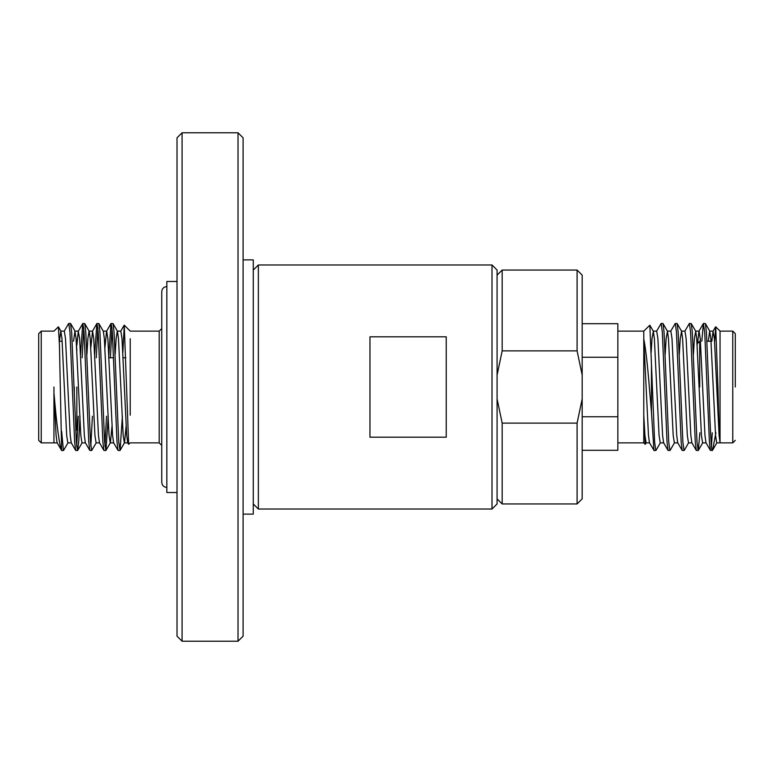 <?xml version="1.0" encoding="UTF-8"?>
<svg xmlns="http://www.w3.org/2000/svg" width="774" height="774" viewBox="0 0 774 774"><rect width="100%" height="100%" fill="white"/><g stroke="black" fill="none" stroke-linecap="round" stroke-linejoin="round"><path stroke-width="1.16" d="M617.846 331.127L643.774 331.127L643.774 442.873L645.255 444.353L643.774 415.193L644.936 435.385L646.116 442.873L649.647 442.873M660.406 442.728L655.955 450.429L654.088 450.555L649.473 442.718L648.467 435.385L643.774 338.741C645.719 348.89 647.567 364.97 649.318 387L651.456 412.184L651.456 364.177L649.831 325.206L643.774 331.127M646.28 442.728L645.255 444.353M715.902 432.763L712.564 450.226L710.435 450.429L709.41 442.041L704.698 331.959L703.373 323.571L701.815 341.237M712.361 450.536C711.151 452.626 709.971 421.375 708.761 387L706.41 331.959L705.385 323.571L703.518 323.445M655.801 450.555L654.62 442.041L651.456 364.177M674.531 442.728L670.071 450.429L668.059 450.429L667.033 442.041L662.321 331.959L661.151 323.445L656.536 331.282M669.926 450.555L668.746 442.041L664.044 331.959L663.018 323.571L661.151 323.445M688.657 442.728L684.197 450.429L682.184 450.429L681.159 442.041L676.447 331.959L675.276 323.445L670.661 331.282M684.052 450.555L682.871 442.041L678.159 331.959L677.134 323.571L675.276 323.445M699.88 432.763L698.322 450.429L696.31 450.429L695.284 442.041L690.572 331.959L689.392 323.445L684.787 331.282M698.177 450.555L696.997 442.041L692.285 331.959L691.259 323.571L689.392 323.445M653.933 450.429L651.456 412.184M720.043 387L720.043 331.127L720.043 442.873L732.755 442.873L732.755 331.127L735.3 333.671L735.3 387M714.692 341.237L715.708 326.792L717.953 387C718.62 418.192 719.307 436.662 720.004 442.399L719.094 435.385L714.383 338.615L713.038 331.282L711.848 341.237M74.294 387L74.294 395.475M76.839 430.218L76.839 387M38.7 387L38.7 333.671L41.245 331.127L41.245 442.873L38.7 440.329L38.7 387M53.957 387L53.948 392.776C56.715 425.448 59.269 444.702 61.639 450.536L63.565 450.429L68.025 442.718M64.155 331.282L68.615 323.571L70.482 323.445L71.653 331.959L76.365 442.041L77.545 450.555L78.716 442.041L80.003 416.228M68.76 323.445L69.941 331.959L74.652 442.041L75.678 450.429L77.545 450.555M110.392 357.772L111.998 327.808M108.679 357.772L110.982 323.571L113.004 323.571L114.03 331.959L118.741 442.041L120.067 450.429L122.379 416.228M111.137 323.445L112.317 331.959L117.019 442.041L118.045 450.429L119.912 450.555M96.266 357.772L97.872 327.808M94.699 354.405L96.866 323.571L98.879 323.571L99.904 331.959L104.616 442.041L105.941 450.429L108.254 416.228M97.011 323.445L98.192 331.959L102.894 442.041L103.929 450.429L105.786 450.555M82.141 357.772L83.747 327.808M80.573 354.405L82.741 323.571L84.753 323.571L85.779 331.959L90.49 442.041L91.661 450.555L96.276 442.718M82.886 323.445L84.066 331.959L88.778 442.041L89.803 450.429L91.661 450.555M104.935 446.192L106.541 416.228M90.81 446.192L92.416 416.228M76.684 446.192L78.29 416.228M53.957 442.612L53.948 392.776L56.086 435.385L57.092 442.718L61.639 450.536L59.453 345.388L58.389 326.831L53.957 331.127L41.245 331.127M122.853 352.625L124.266 325.167L128.639 444.324L130.226 442.873L159.202 442.873L159.202 331.127L130.226 331.127L124.266 325.167M130.226 415.193L130.226 338.741M182.083 641.23L177.004 636.151L177.004 137.849L182.083 132.77L182.083 641.23L238.015 641.23L238.015 132.77L182.083 132.77M238.015 132.77L243.104 137.849L243.104 636.151L238.015 641.23M166.836 487.427C163.778 487.146 162.076 485.453 161.747 482.337L161.747 291.663C162.076 288.547 163.778 286.854 166.836 286.574M177.004 492.506L166.836 492.506L166.836 281.494L177.004 281.494M243.104 514.12L253.272 514.12L253.272 259.88L243.104 259.88M492.003 509.031L492.003 264.969L497.082 270.049L497.082 503.951L492.003 509.031L258.361 509.031L258.361 264.969L253.272 270.049M369.962 336.796L369.962 437.204L446.24 437.204L446.24 336.796L369.962 336.796M577.094 503.951L502.171 503.951L502.171 423.126L577.094 423.126L577.094 503.951L582.183 498.862L582.183 275.138L577.094 270.049L502.171 270.049L502.171 350.874L497.082 375.09M582.183 375.09L577.094 350.874L577.094 270.049M577.094 423.126L582.183 398.91M577.094 350.874L502.171 350.874M497.082 398.91L502.171 423.126M61.639 431.253L63.42 450.555M59.434 341.237L60.798 331.127L61.968 338.615L66.68 435.385L67.86 442.873L71.392 442.873M73.559 341.237L74.923 331.127L76.094 338.615L80.806 435.385L81.976 442.873L85.508 442.873M86.92 354.405L87.868 338.615L89.039 331.127L92.57 331.127L93.751 338.615L98.462 435.385L99.469 442.718L103.929 450.429M84.753 323.571L89.213 331.282L90.219 338.615L94.931 435.385L96.102 442.873L99.633 442.873M98.879 323.571L103.339 331.282L104.345 338.615L109.047 435.385L110.227 442.873L113.759 442.873M105.941 450.429L110.401 442.718L111.998 426.145M115.171 354.405L116.11 338.615L117.29 331.127L120.821 331.127L122.002 338.615L126.704 435.385L127.71 442.718L128.639 444.324M113.004 323.571L117.464 331.282L118.47 338.615L123.172 435.385L124.353 442.873L127.884 442.873M120.067 450.429L124.527 442.718L126.114 426.145M60.798 331.127L64.329 331.127L65.5 338.615L70.211 435.385L71.218 442.718L75.678 450.429M76.839 345.281L78.28 331.282L79.625 338.615L84.337 435.385L85.343 442.718L89.803 450.429M90.81 347.855L92.57 331.127M104.935 347.855L106.531 331.282L110.982 323.571M103.165 331.127L106.696 331.127L107.876 338.615L112.578 435.385L113.585 442.718L118.045 450.429M76.839 350.564L76.413 343.356M699.706 387L699.706 341.237L697.161 343.782L697.161 345.281M720.043 442.873L716.734 442.873L715.563 435.385L710.851 338.615L709.671 331.127L708.316 341.237M706.14 442.873L702.608 442.873L701.438 435.385L696.726 338.615L695.72 331.282L694.375 338.615L693.427 354.405M692.024 442.873L688.492 442.873L687.312 435.385L682.6 338.615L681.594 331.282L680.249 338.615L679.301 354.405M677.898 442.873L674.367 442.873L673.187 435.385L668.475 338.615L667.469 331.282L666.124 338.615L665.185 354.405M663.773 442.873L660.241 442.873L659.061 435.385L654.359 338.615L653.353 331.282L651.998 338.615L651.147 352.625M712.283 432.763L711.441 446.192M710.435 450.429L705.975 442.718L704.969 435.385L700.257 338.615L699.077 331.127L695.555 331.127M703.373 323.571L698.912 331.282L697.587 343.356M696.31 450.429L691.85 442.718L690.843 435.385L686.132 338.615L684.961 331.127L681.43 331.127M682.184 450.429L677.724 442.718L676.718 435.385L672.006 338.615L670.835 331.127L667.304 331.127M668.059 450.429L663.599 442.718L662.592 435.385L657.89 338.615L656.71 331.127L653.179 331.127M582.183 323.696L617.846 323.696L617.846 450.304L582.183 450.304M617.846 357.24L582.183 357.24M582.183 416.76L617.846 416.76M159.202 442.873L161.747 445.418M715.708 326.792L720.043 331.127L732.755 331.127M492.003 264.969L258.361 264.969M497.082 498.862L502.171 503.951M497.082 275.138L502.171 270.049M253.272 503.951L258.361 509.031M57.266 442.873L41.245 442.873M74.923 331.127L78.445 331.127M60.962 331.282L58.389 326.831M75.088 331.282L70.627 323.571M82.15 442.718L77.69 450.429M78.28 331.282L82.741 323.571M92.406 331.272L96.866 323.571M120.657 331.272L124.169 325.206M62.152 341.237L59.308 341.237M125.785 357.772L123.114 357.772M113.594 357.772L108.989 357.772M706.943 341.237L711.035 341.237M732.755 442.873L735.3 440.329M712.564 450.226L716.908 442.718M709.845 331.282L705.385 323.571M702.782 442.718L698.322 450.429M695.72 331.282L691.259 323.571M681.594 331.272L677.134 323.571M667.469 331.272L663.018 323.571M653.343 331.272L649.831 325.206M713.038 331.282L715.611 326.831M713.202 331.127L709.671 331.127M617.846 442.873L643.774 442.873M159.202 331.127L161.747 328.582"/></g></svg>
